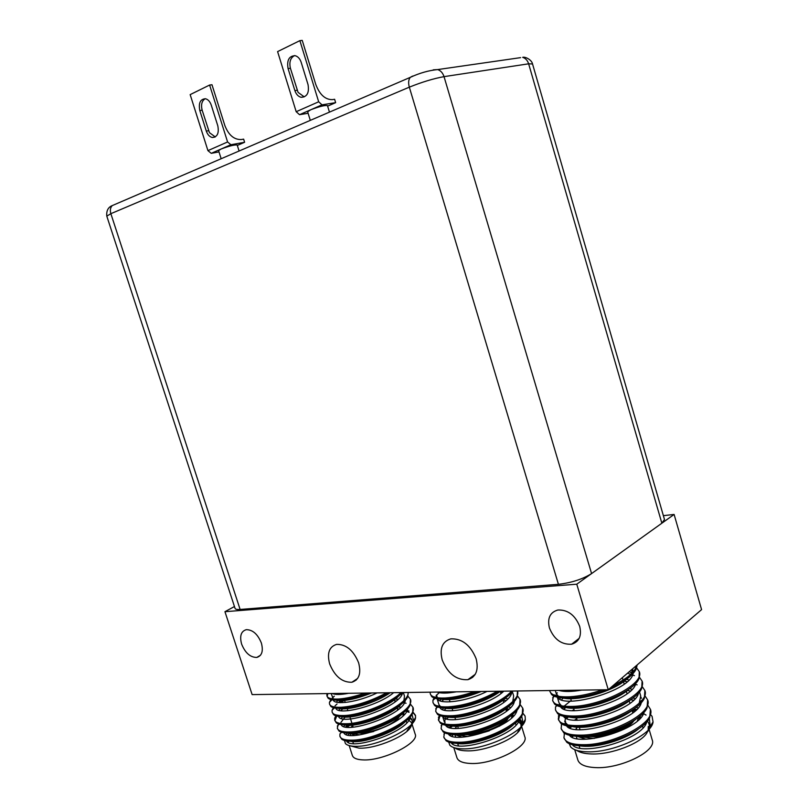 <?xml version="1.0" encoding="UTF-8"?>
<svg xmlns="http://www.w3.org/2000/svg" width="808" height="808" viewBox="0 0 808 808"><rect width="100%" height="100%" fill="white"/><g stroke="black" fill="none" stroke-linecap="round" stroke-linejoin="round"><path stroke-width="1.21" d="M442.208 659.944C447.874 673.721 456.439 680.306 467.882 679.69C476.094 676.983 478.851 670.004 476.134 658.762C470.539 645.127 462.125 638.492 450.884 638.845C442.289 641.451 439.401 648.491 442.208 659.944M329.644 663.873C334.795 676.417 342.208 682.538 351.904 682.245C359.085 679.912 361.327 673.448 358.641 662.863C353.54 650.41 346.218 644.249 336.663 644.37C329.22 646.642 326.876 653.137 329.644 663.873M241.612 644.087C245.238 652.995 250.298 657.439 256.803 657.429C261.944 655.844 263.469 651.056 261.378 643.057C257.772 634.189 252.742 629.725 246.309 629.664C241.047 631.22 239.481 636.027 241.612 644.087M549.42 627.967C554.066 639.37 561.469 644.784 571.62 644.208C579.164 641.855 581.851 635.916 579.7 626.382C575.134 615.11 567.852 609.656 557.884 610.01C550.016 612.262 547.198 618.251 549.42 627.967M234.451 606.535L224.947 611.696L576.771 584.194L674.104 514.443L663.378 515.666M674.104 514.443L701.586 609.616L608.262 689.739L576.771 584.194M608.262 689.739L252.136 694.607L224.947 611.696M594.213 738.431L580.336 736.734M576.033 729.442L577.154 727.22M573.589 745.037L573.63 745.774M576.649 750.359C579.79 752.551 584.699 753.753 591.375 753.955C611.505 754.854 641.875 743.037 647.208 732.361M650.793 714.848L652.076 716.353L653.046 721.958C651.935 735.088 613.08 752.682 587.739 751.824C579.144 751.652 573.448 750.006 570.63 746.875L569.236 743.663M571.913 737.048L572.892 735.937M647.986 705.485L650.41 709.283C656.359 722.726 613.09 744.875 584.022 744.693C572.185 744.713 565.499 742.411 563.944 737.785L564.428 733.22M568.883 727.553L570.165 726.453M650.41 709.283L649.723 717.645C644.067 730.584 607.909 746.067 584.386 745.885C575.851 745.956 569.973 744.734 566.751 742.229L563.944 737.785M569.973 728.048L571.741 726.624M602.445 689.82C590.951 693.83 579.992 696.153 569.569 696.799C557.803 697.183 551.207 695.304 549.804 691.153L549.662 690.547M606.202 689.769C593.557 694.557 581.467 697.294 569.933 698.001C560.489 698.354 554.359 697.173 551.551 694.476L549.804 691.153M636.654 667.913L639.3 671.68C644.976 684.154 601.405 705.849 572.468 706.404C560.691 706.717 554.076 704.758 552.642 700.506L553.48 695.809M639.3 671.68L639.047 678.508C634.613 690.941 597.062 707.182 572.832 707.606C563.57 707.899 557.48 706.707 554.571 704.041L552.642 700.506M556.318 693.789L557.318 692.83M639.502 677.326L642.087 681.104C647.824 693.82 604.334 715.625 575.367 715.999C563.57 716.241 556.934 714.191 555.47 709.848L555.5 706.919L556.985 705.576M642.087 681.104L641.734 688.305C636.987 700.869 599.788 716.928 575.73 717.201C566.64 717.433 560.601 716.231 557.611 713.595L555.47 709.848M642.34 686.729L644.865 690.517C650.672 703.465 607.263 725.392 578.255 725.584C566.448 725.746 559.793 723.615 558.298 719.181L558.944 714.545M563.711 708.97L565.529 707.515M644.865 690.517L644.41 698.092C639.35 710.788 602.495 726.655 578.619 726.776C569.721 726.947 563.721 725.746 560.651 723.15L558.298 719.181M558.51 719.746L559.712 714.959M645.158 696.112L647.642 699.91C653.52 713.1 610.181 735.139 581.144 735.139C569.317 735.24 562.651 733.018 561.126 728.483L561.681 723.887M566.297 718.272L567.822 716.999M647.642 699.91L647.067 707.869C641.714 720.696 605.212 736.371 581.497 736.34C572.781 736.462 566.852 735.24 563.691 732.694L561.126 728.483M636.664 665.368C635.189 671.832 627.442 678.478 613.434 685.295M637.118 664.974L636.351 668.711C633.29 675.256 624.534 681.75 610.07 688.194M635.007 666.782L635.906 667.347L634.634 667.105M631.826 674.832L634.452 675.609M634.947 684.164L637.138 684.841M629.755 690.89L630.402 690.951M631.927 699.981L633.613 700.162M574.73 749.662L577.871 760.055C579.487 764.58 585.356 767.095 595.486 767.6C620.514 769.095 657.167 750.945 652.218 739.936L649.087 729.351M632.119 710.707L634.432 711.515M638.795 717.029L637.28 721.049M648.188 730.099L648.238 726.503M636.563 709.596L633.846 709.02L636.785 709.374M632.593 710.03L635.926 710.192M650.773 714.928L652.076 716.353M570.963 735.613L570.781 736.391M579.669 745.814C594.829 748.602 624.826 740.502 638.795 728.695M638.118 707.949L636.068 707.343M576.72 718.686L574.66 720.069M568.499 726.21L568.034 727.079M576.973 738.623L576.255 736.27C591.325 739.249 622.594 730.755 636.472 718.736M640.825 701.516L640.29 701.102M635.108 698.637L632.846 698.021M573.973 709.555L572.407 710.585M565.863 716.746L564.762 721.695L567.681 724.938M572.882 726.705C587.81 729.876 620.382 720.978 634.129 708.778M639.219 703.152L640.714 695.951L639.492 691.82M632.078 689.315L629.594 688.689M571.216 700.415L564.055 706.222M563.237 707.273L562.54 708.394M569.519 717.14C584.285 720.504 618.16 711.181 631.765 698.819M629.028 679.982L626.402 679.376M560.631 697.769L559.803 699.021M557.338 697.193L559.116 703.041L561.54 705.859M566.166 707.566C580.73 711.111 615.959 701.364 629.371 688.85M631.977 673.135L629.27 671.711M555.308 690.466L556.278 693.688L558.48 696.304M562.833 697.981C577.165 701.708 613.757 691.527 626.968 678.882M631.23 673.872L632.583 668.862M559.005 690.416C564.075 691.951 571.67 691.85 581.78 690.103M569.438 735.28C577.255 747.42 640.461 730.038 644.037 712.212M633.462 700.304L630.634 699.758M568.145 717.029L566.903 718.544M565.529 721.18L565.277 722.807M565.438 723.938L565.63 724.473M566.479 725.786C573.801 737.967 638.047 720.281 641.31 702.566M641.411 698.294L640.946 697.153M630.341 691.012L627.392 690.497M565.661 707.525L564.226 709.172M563.519 716.292C570.337 728.513 635.633 710.495 638.572 692.9M635.29 684.699L634.755 684.356M627.19 681.71L624.109 681.225M563.166 698.051L561.56 699.789M559.712 704.93L559.863 705.505M560.57 706.778C566.842 719.039 633.22 700.698 635.825 683.235M632.432 675.306L631.755 674.902M630.705 674.357L627.533 673.195M557.621 697.254C563.338 709.555 630.816 690.87 633.068 673.559M633.3 671.69L632.583 668.933M573.195 735.977L572.276 737.219M572.397 744.754C580.689 756.854 642.875 739.785 646.764 721.857M570.66 726.513L569.59 727.887M648.279 730.765L647.844 731.442M643.027 713.302L646.036 715.09M649.279 718.453L650.278 726.291L649.329 728.846M648.572 729.695C649.864 726.392 649.47 723.534 647.38 721.13M641.108 717.251L639.744 716.807M467.973 736.532L457.671 734.977M455.348 728.382L456.843 726.18M452.924 743.057L452.854 744.117M455.025 747.966C457.368 749.723 461.186 750.683 466.469 750.834C485.154 751.763 516.544 738.734 520.443 728.604M522.938 713.262L525.089 716.07L525.321 719.373C524.705 731.492 485.608 749.683 462.772 748.854C456.267 748.743 451.955 747.521 449.834 745.178L448.692 742.057M451.702 736.118L453.288 734.533M520.241 704.626L522.665 708.04C528.321 720.18 485.022 742.4 459.096 742.259C450.046 742.32 444.945 740.593 443.804 737.088L444.491 732.705M449.076 727.432L451.036 725.867M505.757 709.05L507.919 709.101M522.665 708.04L522.241 715.04C517.352 727.382 480.821 743.501 459.449 743.36C452.965 743.451 448.511 742.562 446.077 740.704L443.804 737.088M450.278 727.766L452.571 726.049M506.081 710.111L507.707 710.141M474.589 691.567C463.964 695.264 454.197 697.415 445.289 698.001C436.29 698.344 431.27 696.94 430.25 693.789L430.139 692.173M478.084 691.517C466.317 695.94 455.5 698.465 445.632 699.112C438.431 699.415 433.775 698.556 431.674 696.536L430.25 693.789M497.314 691.254C480.75 700.506 464.327 705.707 448.056 706.879C439.047 707.162 434.017 705.697 432.967 702.475L432.916 700.405L434.048 697.94M436.138 695.466L438.774 693.173M439.401 692.688L440.299 692.032M499.495 691.224C482.699 701.102 465.671 706.687 448.4 707.99C441.34 708.242 436.724 707.374 434.542 705.384L432.967 702.475M434.482 698.88L434.936 698.253M436.471 696.536L437.007 696.021M440.885 692.921L442.229 692.012M511.514 691.062C502.536 702.334 469.892 715.474 450.824 715.747C441.804 715.969 436.754 714.434 435.684 711.141L436.653 706.657M512.757 691.042C504.939 702.546 470.943 716.595 451.167 716.847C444.249 717.06 439.663 716.181 437.421 714.221L435.684 711.141M517.443 690.981C522.301 702.768 479.195 724.402 453.591 724.594C444.551 724.766 439.491 723.17 438.391 719.807L439.269 715.353M517.453 690.981L517.11 697.062C512.757 709.131 475.579 725.554 453.934 725.705C447.157 725.867 442.612 724.988 440.299 723.059L438.391 719.807M438.603 720.332L440.077 715.686L438.401 717.302M517.544 695.971L520.019 699.385C525.614 711.303 482.235 733.401 456.348 733.432C447.299 733.553 442.218 731.886 441.107 728.452L441.875 724.039M446.632 718.777L447.501 718.08M520.019 699.385L519.685 706.051C515.049 718.261 478.205 734.533 456.692 734.543C450.066 734.664 445.561 733.775 443.178 731.886L441.107 728.452M510.949 693.163L511.474 693.294M513.777 702.95L513.09 702.566L513.868 702.738M453.773 747.582L456.934 757.702C458.176 761.176 462.661 763.095 470.397 763.459C492.779 764.863 529.503 746.531 524.776 736.704L521.685 726.624M472.64 677.397L469.377 678.599M506.182 710.434L507.081 710.656M512.131 714.676L511.555 717.948M521.079 726.675L520.968 724.291L517.827 720.857M522.877 713.434L525.089 716.07M451.056 734.381L450.339 735.533M456.399 743.35C469.862 746.319 502.01 736.068 513.827 724.311M510.636 707.404L508.192 706.929M448.561 725.604L447.723 726.877M453.258 734.533C466.559 737.674 499.829 727.038 511.484 715.191M507.737 698.819L505.192 698.375M446.077 716.807L444.38 721.999L442.622 716.373M442.632 723.402L446.299 724.281M450.137 725.695C463.247 728.998 497.637 717.999 509.121 706.061M512.747 701.475L513.666 695.9L512.343 691.577M443.612 708L442.481 709.525M447.026 716.858C459.914 720.312 495.435 708.949 506.747 696.93M441.128 699.213L439.865 700.819M437.118 698.769L438.966 704.677L440.522 706.636M443.925 708.01C455.409 710.99 485.951 702.526 500.394 691.214M436.249 696.001L437.633 697.799M440.845 699.152C450.793 700.809 464.287 698.253 481.316 691.476M437.179 692.082C441.047 693.516 447.43 693.426 456.328 691.82M448.389 733.987C454.086 745.188 514.989 726.281 517.019 710.05M505.939 700.516L503.041 700.213M448.692 716.898L446.834 718.837M445.067 721.958L444.905 723.019M445.592 725.2C450.793 736.452 512.656 717.262 514.393 701.172M511.04 694.314L510.242 693.88M502.919 691.951L500.435 691.719M446.4 708.05L444.289 710.131M442.784 716.403C447.491 727.705 510.333 708.222 511.757 692.274M443.632 699.597L441.764 701.405M439.986 707.596C443.127 716.322 488.689 706.03 503.808 691.173M439.855 692.042L439.239 692.658M437.199 698.779C439.623 704.839 466.63 701.768 487.012 691.395M453.369 734.553L451.945 736.199M451.197 742.764C457.358 753.915 517.322 735.28 519.645 718.918C521.837 720.837 522.392 723.332 521.332 726.402M516.494 711.585L515.928 711.252M508.939 709.07L506.05 708.727M450.904 725.837L449.389 727.523M521.443 727.048L517.807 731.785L520.988 727.796M522.019 724.968L519.17 719.463M521.695 716.06L523.069 723.19L522.402 725.16M359.732 734.866L351.935 733.422M351.258 727.25L352.672 725.564M348.723 741.148L348.46 742.491M349.965 745.774L359.065 748.158C376.346 749.087 408.575 735.149 411.292 725.766M413.039 712.191L415.443 715.272L415.554 717.454C415.302 728.533 375.983 747.097 355.358 746.309C350.339 746.239 347.016 745.309 345.39 743.522L344.511 740.492M347.925 735.048L349.803 733.351M410.454 704.162L412.918 707.242C418.271 718.14 374.973 740.29 351.763 740.168C344.703 740.249 340.754 738.946 339.895 736.25L339.936 733.927L341.582 732.26M345.864 726.867L348.096 725.231M397.516 709.333L398.546 709.303M412.918 707.242L412.656 713.121C408.333 724.786 371.529 741.279 352.086 741.199C347.076 741.29 343.622 740.633 341.744 739.229L339.895 736.25M347.076 727.17L349.894 725.231M364.923 693.062C355.055 696.496 346.268 698.486 338.562 699.031C331.553 699.324 327.664 698.274 326.897 695.86L327.068 693.577M368.206 693.022C357.197 697.122 347.42 699.476 338.885 700.061C333.29 700.324 329.684 699.688 328.078 698.152L326.897 695.86M327.119 696.345L327.917 693.567M386.608 692.769C370.468 701.364 355.338 706.202 341.208 707.283C334.189 707.535 330.29 706.424 329.502 703.96L329.452 702.354L330.896 699.546M332.512 697.779L334.3 696.203M336.694 694.425L338.188 693.426M388.749 692.739C372.286 701.92 356.55 707.111 341.531 708.313C336.057 708.535 332.472 707.889 330.805 706.384L329.502 703.96M331.26 700.496L331.876 699.768M338.421 694.476L340.138 693.405M400.94 692.577C390.91 703.071 360.196 715.262 343.854 715.524C336.825 715.726 332.906 714.575 332.108 712.05L332.068 710.272L333.381 707.677M335.078 705.758L337.037 704.01M338.906 702.596L341.905 700.607M402.273 692.557C393.193 703.273 361.125 716.302 344.178 716.545C338.815 716.736 335.259 716.09 333.532 714.605L332.108 712.05M340.532 702.687L344.137 700.445M408.06 692.476C409.929 703.495 368.418 723.554 346.491 723.746C339.451 723.918 335.532 722.705 334.714 720.13L334.694 718.171L335.855 715.807M408.252 692.476L407.717 696.496C403.879 707.859 366.468 724.604 346.824 724.776C341.572 724.938 338.047 724.281 336.259 722.817L334.714 720.13M334.916 720.615L336.744 716.05M407.868 696.132L410.383 699.203C415.676 709.909 372.306 731.927 349.127 731.967C342.087 732.088 338.138 730.836 337.31 728.19L338.35 723.907M410.383 699.203L410.191 704.808C406.111 716.332 368.993 732.947 349.46 732.997C344.329 733.119 340.845 732.462 338.996 731.028L337.31 728.19M400.95 693.91L402.091 694.092M403.768 701.869L404.727 702.041M402.909 702.697L404.313 702.899M404.737 702.97L406.06 703.253M349.187 745.582L352.349 755.45C353.318 758.146 356.813 759.631 362.822 759.894C382.911 761.227 419.675 742.895 415.181 734.149L412.131 724.473M356.166 680.114L354.217 680.71M403.03 713.131L403.101 715.736M411.706 724.069L411.545 722.615L407.767 719.362M406.576 709.828L407.353 709.98M405.879 710.515L408.969 710.979M412.949 712.434L415.585 715.827M347.41 733.038L346.268 734.563M350.187 741.209C362.004 744.279 395.688 732.482 405.858 721.029M400.889 707.222L398.263 706.95M344.996 724.928L343.774 726.483M347.268 733.008C358.883 736.219 393.506 724.12 403.546 712.606M398.081 699.263L395.344 699.021M342.582 716.807L341.269 718.383M339.006 723.19L341.511 723.625M344.37 724.806C355.742 728.139 391.325 715.747 401.212 704.182M403.929 700.354L404.475 696.092L403.354 692.537M402.354 693.446L401.768 693.092M340.178 708.666L338.774 710.272M341.471 716.585C352.591 720.049 389.143 707.354 398.869 695.759M337.794 700.506L336.29 702.152M338.582 708.364C347.783 711.04 375.528 703.192 390.173 692.719M334.26 693.486L333.805 694.021M331.139 693.527L333.32 698.991M335.694 700.132C343.814 701.607 355.803 699.223 371.66 692.971M332.341 693.506C335.28 694.85 340.713 694.779 348.632 693.284M347.41 725.2L345.592 726.958M343.824 732.745C347.541 743.249 407.03 723.2 407.777 708.505M404.374 702.778L403.313 702.324M396.082 701.001L394.87 700.96M345.127 717.029L340.946 722.382M341.168 724.564C344.39 735.129 404.788 714.817 405.242 700.284M401.758 694.759L400.566 694.274M393.132 693.072L392.365 693.052M342.865 708.848L340.774 710.697M338.522 716.373C341.127 726.816 401.101 707.04 402.626 692.547M340.633 700.637L338.39 702.546M335.865 708.182C337.3 715.918 377.851 706.293 393.637 692.668M337.087 693.446L336.007 694.375M333.219 699.97C334.401 705.334 357.793 702.374 377.084 692.9M349.723 733.351L348.026 735.068M346.491 740.916C350.672 751.369 409.272 731.563 410.292 716.726M406.979 710.798L406.04 710.363M398.99 708.929L397.364 708.848M412.322 724.14L407.161 730.442L411.827 724.958M412.494 722.918C412.757 720.756 411.636 719.12 409.141 718.009M405.444 710.939L409.08 712.333M411.979 714.383L413.656 720.837L413.191 722.322M411.929 723.827C412.777 720.999 412.06 718.827 409.777 717.312M240.117 609.454L110.858 213.686L106.797 216.15L235.067 608.414C235.411 609.323 237.097 609.666 240.117 609.454L558.419 584.315C571.559 582.77 582.619 579.185 591.577 573.589L661.853 523.22L664.489 519.504L532.533 63.963L528.634 63.812L661.853 523.22M329.462 112.13L327.452 105.585C324.745 105.141 319.15 106.545 310.686 109.797L307.646 111.767L310.302 120.372M322.018 104.838L335.643 102.656L334.613 99.283L332.361 99.637C325.18 99.707 319.635 94.597 315.726 84.325L302.232 40.4L299.879 40.642L318.675 101.788L296.193 111.706L299.536 114.686L322.018 104.838L318.675 101.788M304.192 96.829L298.061 92.365L290.415 68.276C289.022 62.075 290.405 57.843 294.546 55.58M288.072 68.569C286.699 60.156 289.072 55.873 295.203 55.701C297.96 56.51 299.96 58.721 301.182 62.327L308.03 84.598C309.383 92.829 307.06 97.061 301.081 97.303C298.213 96.536 296.142 94.304 294.88 90.607L288.072 68.569L290.415 68.276M308.111 113.272L299.536 114.686M296.193 111.706L277.599 51.601L299.879 40.642M327.624 106.151L335.643 102.656M239.087 151.015L237.188 144.996C234.401 144.672 229.007 146.036 220.998 149.066L218.594 150.621L221.16 158.732M230.896 144.733L244.612 142.269L243.632 139.127L241.36 139.531C234.148 139.804 228.654 135.178 224.877 125.634L211.979 84.739L209.615 85.042L227.583 141.966L207.939 150.631L211.252 153.338L230.896 144.733L227.583 141.966M215.281 136.926L209.444 132.653L202.151 110.201C200.808 104.687 201.828 100.849 205.202 98.697M199.808 110.544C198.394 103.03 200.273 99.101 205.454 98.748C208.07 99.414 210.009 101.535 211.252 105.101L217.806 125.836C219.19 133.209 217.352 137.087 212.292 137.491C209.585 136.865 207.595 134.724 206.313 131.088L199.808 110.544L202.151 110.201M218.998 151.914L211.252 153.338M207.939 150.631L190.163 94.617L209.615 85.042M237.33 145.44L244.612 142.269M633.805 720.817C627.069 731.492 599.496 737.785 592.809 736.613L589.981 736.472M596.95 735.482C611.343 733.947 622.604 729.745 630.735 722.887M585.79 739.179L577.72 736.492M639.603 716.393L639.451 719.049M579.71 729.675L579.841 729.018M508.262 717.938C507.242 720.574 504.212 723.362 499.172 726.321M489.355 730.785C479.669 733.846 472.66 735.189 468.327 734.805L465.186 734.593M470.115 733.856C482.729 733.684 501.859 725.988 506.364 719.342M461.671 737.149L455.722 734.866M513.312 716.201L512.878 714.787L513.009 716.534M399.92 715.898L396.122 721.12M373.73 731.513C368.064 732.836 363.893 733.422 361.216 733.26L357.964 732.977M361.6 732.391C373.72 732.795 395.9 723.453 398.667 716.858M354.894 735.391L350.47 733.391M404.192 714.636L403.96 713.908L404.101 714.737M112.393 205.535L112.241 205.596C110.343 207.606 109.878 210.302 110.858 213.686L409.323 87.163L558.419 584.315M591.577 573.589L444.026 76.639L528.634 63.812C527.543 60.418 525.553 58.257 522.665 57.338C525.311 56.479 531.815 59.903 532.533 63.963M433.199 69.842L437.684 69.579C440.703 70.599 442.814 72.952 444.026 76.639C433.532 78.558 421.968 82.073 409.323 87.163C408.171 82.891 408.484 79.628 410.272 77.356L412.585 76.083M106.797 216.15C106.302 210.767 108.12 207.242 112.241 205.596L410.272 77.356C419.604 73.033 428.745 70.437 437.684 69.579L520.635 57.631M297.203 90.274L294.88 90.607M208.646 130.694L206.313 131.088M467.882 679.69L475.276 674.276M351.904 682.245L357.621 678.457M256.803 657.429L260.489 655.248M571.62 644.208L579.185 638.33M576.983 727.21L575.771 729.412M622.312 677.68L623.029 680.094M623.493 681.679L624.21 684.083M626.351 691.284L627.058 693.688M629.2 700.879L629.907 703.273M632.038 710.454L632.755 712.848M639.613 716.383L640.188 718.302M642.451 725.948L643.006 727.806M579.134 745.774L579.821 748.067M634.553 711.414L632.078 710.585M568.155 690.295L568.529 691.507M570.69 698.678L571.408 701.071M573.569 708.232L574.296 710.626M576.447 717.777L577.175 720.16M579.326 727.301L580.043 729.685M564.752 733.422L564.125 733.967M562.156 724.17L561.247 724.978M559.57 714.888L558.368 715.959M554.389 696.233L552.621 697.849M648.38 729.281L649.056 728.21M650.278 726.291L653.046 721.958M634.118 670.67L631.846 672.67M553.51 694.819L557.449 695.516M556.621 704.394L560.449 705.051M641.986 700.142L639.936 701.889M562.863 723.514L566.459 724.099M456.712 726.19L455.156 728.372M500.304 691.284L500.98 693.496M503.02 700.132L503.697 702.344M505.737 708.97L506.414 711.181M515.413 723.039L516.009 724.978M454.965 734.785L455.651 736.977M457.702 743.542L458.378 745.734M512.878 714.787L512.666 714.242M507.171 710.575L506.151 710.343M446.965 691.941L447.299 693.011M449.369 699.647L450.066 701.869M452.126 708.505L452.823 710.707M454.884 717.332L455.571 719.544M457.631 726.16L458.328 728.361M445.077 732.977L443.895 734.108M442.572 724.342L441.148 725.715M437.582 707L435.663 708.869M435.078 698.294L432.916 700.405M521.11 726.513L521.544 725.776M523.069 723.19L525.321 719.373M433.745 696.86L437.158 697.405M436.704 705.717L440.006 706.232M514.635 699.364L513.09 700.809M352.642 725.493L351.126 727.261M392.254 692.688L392.526 693.547M394.466 699.708L395.122 701.758M397.061 707.909L397.718 709.959M406.141 720.797L406.767 722.786M350.137 733.371L350.793 735.421M352.753 741.532L353.409 743.572M403.96 713.908L403.354 712.797M342.35 693.375L342.622 694.224M344.602 700.405L345.269 702.465M347.248 708.636L347.905 710.697M349.884 716.868L351.924 723.251M352.51 725.079L353.167 727.129M327.644 693.577L326.826 694.425M339.178 724.17L337.31 726.059M336.774 716.06L334.694 718.171M334.361 707.929L332.068 710.272M331.957 699.779L329.452 702.354M413.656 720.837L415.544 717.454M330.533 698.506L333.229 698.9M333.361 706.748L335.936 707.111M336.179 714.969L338.643 715.312M404.929 699.253L404.03 700.142M341.834 731.402L344.067 731.684M304.192 96.839L301.081 97.303M215.14 137.007L212.292 137.491"/></g></svg>
